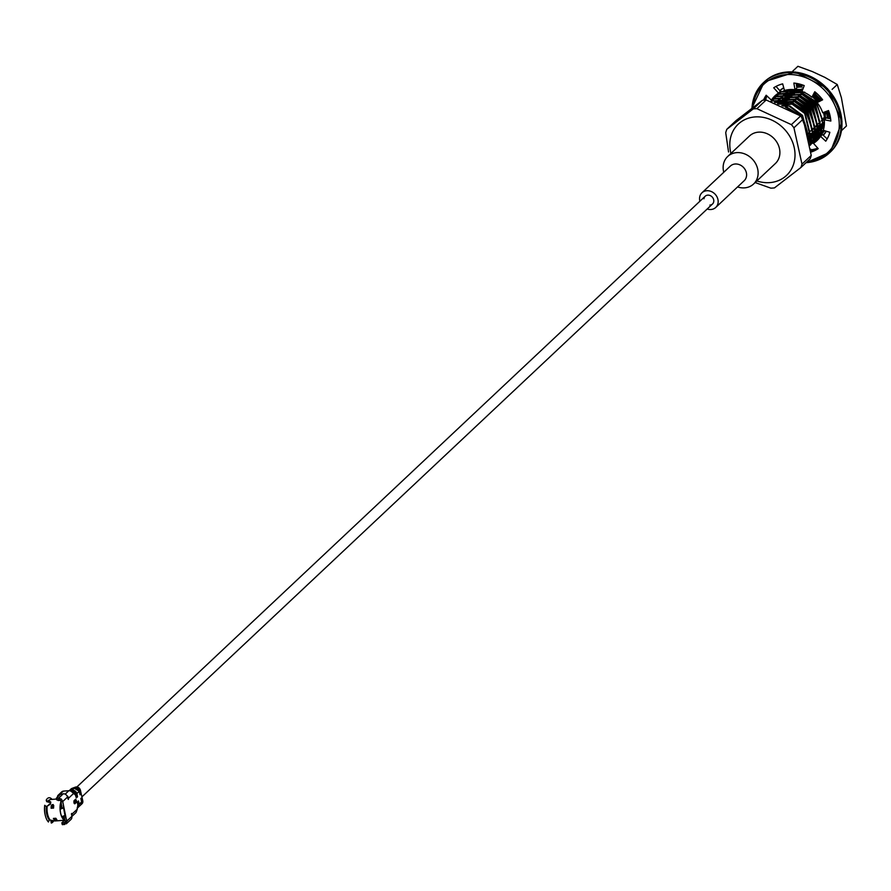 <?xml version="1.0" encoding="UTF-8"?>
<svg xmlns="http://www.w3.org/2000/svg" width="891" height="891" viewBox="0 0 891 891"><rect width="100%" height="100%" fill="white"/><g stroke="black" fill="none" stroke-linecap="round" stroke-linejoin="round"><path stroke-width="1.34" d="M815.076 126.834A25.605 21.896 -133.2 0 0 817.303 126.812M817.749 126.778A25.605 21.896 -133.2 0 0 819.887 126.5M820.299 126.422A25.605 21.896 -133.2 0 0 822.326 125.898M822.727 125.765A25.605 21.896 -133.2 0 0 824.286 125.174M791.253 89.546A25.226 21.573 -133.2 0 0 790.952 90.18M817.715 126.299A25.226 21.573 -133.2 0 0 819.887 126.021M820.31 125.943A25.226 21.573 -133.2 0 0 822.371 125.408M822.772 125.275A25.226 21.573 -133.2 0 0 824.331 124.673M809.295 140.388L802.145 115.808L789.482 106.441L789.894 106.04L802.568 115.418L809.451 141.19M809.919 143.707L811.189 140.522L804.673 113.424L792.01 104.058L792.433 103.657L805.096 113.034L811.612 140.121L809.975 144.03M810.142 145.021L813.728 138.138L807.213 111.041L794.549 101.674L794.972 101.273L807.636 110.651L814.151 137.737L810.164 145.133M799.617 96.907L773.444 99.146L770.938 101.307L773.867 98.745L800.04 96.506L812.703 105.884L819.219 132.982L813.494 142.204L818.796 133.372L812.28 106.285L799.617 96.907L800.04 96.506M810.186 145.3L816.267 135.755L809.741 108.669L797.077 99.291L797.501 98.89L810.164 108.268L816.679 135.365L810.543 144.977M814.519 141.168L821.335 130.988L814.82 103.902L802.145 94.524L775.983 96.763L772.931 99.48M772.742 99.692L771.561 101.095M811.991 143.551L813.082 142.593M775.983 96.763L773.165 99.291M772.965 99.514L771.706 101.062M804.684 92.141L778.522 94.379L775.471 97.097M775.27 97.308L774.101 98.712M773.767 99.146L772.586 100.917M778.522 94.379L775.693 96.907M815.822 140.01L821.758 130.598L815.243 103.501L802.568 94.123L802.145 94.524M802.301 90.548L781.051 91.996L777.999 94.713M815.833 139.597L818.15 137.838L823.418 129.897M824.877 119.182L823.496 112.422M817.782 102.031L812.403 96.718M781.051 91.996L778.233 94.524M809.685 142.393L810.632 142.103M810.933 142.003L812.392 141.446M812.681 141.324L814.051 140.667M814.307 140.522L815.588 139.764M817.247 138.573L823.484 130.387M825.3 118.781L823.986 112.244M818.205 101.641L812.826 96.317M809.518 140.923L811.178 140.566M811.501 140.488L813.049 140.021M813.349 139.92L814.786 139.341M815.076 139.208L816.423 138.539M816.679 138.395L817.949 137.615M818.183 137.448L819.364 136.59M819.586 136.401L824.453 130.676M827.472 117.98L826.425 111.33M820.611 100.026L814.541 94.023M811.835 138.005L809.607 140.544L811.278 140.255M811.601 140.177L813.171 139.72M813.472 139.62L814.931 139.063M815.209 138.94L816.579 138.283M816.847 138.138L818.116 137.381M818.372 137.214L819.553 136.368M819.787 136.189L824.609 130.721M827.917 118.291L826.904 111.152M821.134 99.759L814.808 93.51M808.46 136.434L809.741 136.501M810.142 136.501L812.08 136.457M812.458 136.423L814.24 136.212M814.586 136.156L816.245 135.8M809.518 132.068L807.836 133.65L809.696 133.917M810.142 133.973L812.269 134.118M812.67 134.118L814.619 134.073M814.987 134.04L816.78 133.828L814.742 135.454M817.125 133.773L818.784 133.416M797.077 99.291L774.546 101.563M794.549 101.674L777.553 103.768M792.01 104.058L781.741 105.561M790.117 89.59L789.682 90.347M812.904 128.883L814.753 128.905M815.198 128.883L817.359 128.66M817.771 128.594L819.809 128.126M820.21 128.003L822.17 127.268M822.56 127.101L824.164 126.255M789.248 89.612L788.568 90.492M786.374 94.301L786.107 94.925M810.365 131.267L812.046 129.685M812.659 131.267L814.82 131.044M815.232 130.977L817.27 130.509M817.671 130.387L819.642 129.652M820.032 129.485L821.981 128.427M822.371 128.181L824.075 126.912M789.014 89.635L788.023 90.548L789.07 89.635M807.836 133.65L809.685 133.672M810.131 133.65L812.28 133.427M812.703 133.36L814.742 132.893M815.142 132.77L817.103 132.035M817.493 131.868L819.442 130.81M819.831 130.565L821.858 129.028L819.809 130.687M824.153 126.399L822.282 128.616L824.119 126.6M827.895 117.579L828.118 113.736M802.134 87.062L797.144 86.962M789.471 90.37L789.938 89.601L788.457 90.503M819.742 131.01L821.97 128.471M822.449 127.769L824.375 123.916M825.523 118.57L825.066 111.832M819.698 100.494L814.04 94.958M799.595 89.445L795.195 89.534M794.304 89.657L792.556 90.002M787.421 91.985L785.918 92.887M779.97 99.124L779.547 99.87M778.767 101.451L778.511 102.075M808.783 137.893L809.674 137.66M810.064 137.537L812.035 136.802M812.425 136.635L814.374 135.577L812.135 138.161L814.419 135.321L812.559 135.599M814.764 135.332L816.791 133.784M819.486 130.554L817.214 133.383L819.43 130.854M819.909 130.153L822.415 124.417M822.827 122.345L816.412 101.953L801.811 92.619M797.055 91.829L790.027 92.386M784.882 94.368L783.389 95.27M777.442 101.507L777.008 102.253M816.958 132.937L814.675 135.766L816.902 133.238M817.381 132.536L819.876 126.8M820.299 124.729L813.873 104.336L799.272 95.003M794.527 94.212L787.488 94.769M782.343 96.751L780.85 97.654M776.573 101.529L775.894 102.409M814.842 134.92L817.348 129.184M817.76 127.112L811.345 106.72L796.743 97.386M791.988 96.584L784.949 97.152M779.814 99.135L778.322 100.037M776.351 101.541L775.337 102.487L776.406 101.541M812.314 137.303L814.808 131.567M815.22 129.496L808.805 109.103L794.204 99.77M789.459 98.968L782.421 99.536M776.796 102.287L777.264 101.518L775.783 102.42L776.484 101.541M809.774 139.687L812.28 133.951M812.692 131.879L806.277 111.486L791.665 102.153M786.92 101.351L779.881 101.908M784.392 103.735L778.322 104.091M807.847 133.739L801.198 116.253L786.597 106.92M815.02 126.901L817.314 126.901M817.749 126.867L819.887 126.611M820.299 126.533L822.315 126.021M822.716 125.887L824.275 125.297M812.469 129.284L814.586 127.302L812.469 129.284L814.775 129.284M815.22 129.251L817.348 128.995M817.76 128.917L819.787 128.404M820.177 128.271L822.137 127.491M822.527 127.313L824.142 126.411M789.159 89.623L788.435 90.514M786.118 94.312L785.84 94.958M812.681 131.634L814.82 131.378M815.232 131.3L817.247 130.788M817.648 130.654L819.609 129.874M819.998 129.696L821.947 128.571M822.348 128.304L824.064 126.945M807.925 134.073L809.707 134.051M810.142 134.018L812.28 133.761M812.692 133.683L814.719 133.171M815.109 133.037L817.069 132.258M817.459 132.08L819.419 130.955M827.706 115.184L827.394 110.974M817.025 93.644L815.388 92.419M790.317 89.59L788.702 90.47M819.742 130.999L822.025 128.17M822.516 127.368L824.398 122.913M825.166 117.567L824.598 112.01M819.174 100.761L813.75 95.448M787.778 91.973L786.174 92.853M778.522 101.463L778.233 102.109M808.839 138.161L809.641 137.938M810.042 137.804L812.002 137.025M812.392 136.846L814.341 135.722M819.987 129.752L822.404 122.746M822.638 119.951L815.989 102.342L800.563 92.809M785.249 94.357L783.635 95.237M779.024 99.157L778.288 100.048M817.448 132.135L819.876 125.13M820.099 122.334L813.45 104.726L798.035 95.192M782.71 96.729L781.106 97.62M814.909 134.519L817.337 127.513M817.57 124.718L810.921 107.109L795.496 97.576M780.171 99.113L778.567 100.004M809.607 140.533L811.89 137.704L810.019 137.982M812.38 136.902L814.808 129.897M815.031 127.101L808.382 109.493L792.968 99.959M777.643 101.496L776.028 102.387M809.841 139.286L812.269 132.28M812.503 129.485L805.854 111.876L790.428 102.342M807.313 131.489L804.651 122.513M798.949 114.672L785.361 107.109M782.888 106.074L789.894 106.04M778.522 104.169L792.433 103.657M774.569 102.599L794.972 101.273M771.339 101.129L797.501 98.89M776.406 96.362L802.568 94.123M778.934 93.978L800.586 91.717M781.474 91.595L801.9 89.356M822.85 123.582A25.226 21.573 -133.2 0 0 824.398 123.203M800.886 167.53L810.131 158.843A42.523 36.353 -133.2 0 0 811.233 155.435L803.181 119.104A42.523 36.353 -133.2 0 0 800.63 115.964L766.149 99.981A42.523 36.353 -133.2 0 0 762.484 100.249L736.066 120.597L726.822 129.295L753.24 108.936A42.523 36.353 46.8 0 1 756.904 108.68L791.375 124.651A42.523 36.353 46.8 0 1 793.937 127.792L801.989 164.122A42.523 36.353 46.8 0 1 800.886 167.53L774.468 187.89A42.523 36.353 46.8 0 1 770.804 188.146L755.145 182.544M762.484 100.249L753.24 108.936M800.63 115.964L791.375 124.651M766.149 99.981L756.904 108.68M811.233 155.435L801.989 164.122M803.181 119.104L793.937 127.792M728.548 151.982L725.72 132.703A42.523 36.353 46.8 0 1 726.822 129.295M756.838 180.951A35.217 30.116 -133.2 0 0 794.995 156.159A35.217 30.116 -133.2 0 0 759.388 116.91A35.217 30.116 -133.2 0 0 730.62 152.06A35.217 30.116 -133.2 0 0 730.954 153.408M815.165 126.756A21.963 18.778 -133.2 0 0 817.259 126.21M817.704 126.054A21.963 18.778 -133.2 0 0 819.876 125.096M820.299 124.863A21.963 18.778 -133.2 0 0 822.426 123.426M822.85 123.081A21.963 18.778 -133.2 0 0 823.407 122.579A21.963 18.778 -133.2 0 0 824.375 121.577M826.77 118.069A21.963 18.778 -133.2 0 0 827.394 116.676M827.761 115.685A21.963 18.778 -133.2 0 0 828.173 114.237M800.296 86.683A21.963 18.778 -133.2 0 0 798.492 87.296M822.694 120.385A21.963 18.778 -133.2 0 0 824.264 119.906M822.181 120.096A19.368 16.561 -133.2 0 1 821.368 120.92L821.268 121.02A19.368 16.561 -133.2 0 0 822.181 120.085M824.531 116.554A19.368 16.561 -133.2 0 1 822.593 119.617A19.368 16.561 -133.2 0 0 824.52 116.454M824.866 115.63A19.368 16.561 -133.2 0 0 825.834 111.553M802.925 88.955A19.368 16.561 -133.2 0 0 800.842 89.39M796.621 91.305A19.368 16.561 -133.2 0 0 795.797 91.896A19.368 16.561 -133.2 0 1 796.565 91.305M824.888 115.752A19.368 16.561 -133.2 0 0 825.935 111.509M802.958 88.866A19.368 16.561 -133.2 0 0 800.563 89.401M775.927 94.969A30.706 26.251 -133.2 0 0 773.31 98.311L771.383 100.126L766.182 95.237A37.79 32.31 -133.2 0 0 763.487 100.137M776.039 86.416L780.405 91.316L778.478 93.132A30.706 26.251 -133.2 0 0 774.936 95.849A30.706 26.251 -133.2 0 0 771.383 100.126M796.142 83.342L796.91 87.919L794.984 89.724A30.706 26.251 -133.2 0 0 784.481 90.481L782.666 83.854A37.79 32.31 -133.2 0 0 773.722 87.797L778.478 93.132M815.454 92.285L811.879 97.208A30.706 26.251 -133.2 0 0 801.956 91.439L804.228 85.603A37.79 32.31 -133.2 0 0 793.848 83.052L794.984 89.724M811.055 152.071A37.79 32.31 -133.2 0 0 818.205 148.652L813.461 143.317A30.706 26.251 -133.2 0 0 817.002 140.6A30.706 26.251 -133.2 0 0 820.544 136.323L825.757 141.201A37.79 32.31 -133.2 0 0 829.844 132.28L823.295 130.331A30.706 26.251 -133.2 0 0 824.253 119.773L830.857 121.042A37.79 32.31 -133.2 0 0 828.53 110.551L822.694 112.723A30.706 26.251 -133.2 0 0 817.147 102.621L822.193 99.213M824.253 119.773L826.18 117.957L830.624 118.815M820.544 136.323L822.471 134.508L827.171 138.907M813.461 143.317L815.388 141.502A30.706 26.251 -133.2 0 0 817.938 139.664M810.754 149.165L811.2 150.779A37.79 32.31 -133.2 0 0 817.827 148.218M766.694 95.716A37.79 32.31 -133.2 0 0 764.745 100.037M817.147 102.621L822.638 99.803A37.79 32.31 -133.2 0 0 814.786 91.74L811.879 97.208M832.116 89.356L837.262 84.522L841.405 97.754L846.45 125.976L841.527 130.609M792.767 71.124L797.913 66.29L812.369 71.581L824.81 77.35L837.262 84.522M829.454 113.346A31.185 26.663 46.8 0 1 829.822 118.659M826.336 131.233A31.185 26.663 46.8 0 1 823.295 135.276M818.317 139.252A31.185 26.663 46.8 0 1 814.753 140.978M774.446 97.999A31.185 26.663 46.8 0 1 776.351 94.624M779.792 90.637A31.185 26.663 46.8 0 1 783.724 87.73M796.309 84.378A31.185 26.663 46.8 0 1 802.891 85.091M765.625 100.004A39.137 33.468 46.8 0 1 766.884 95.894M817.782 148.173A39.137 33.468 46.8 0 1 810.933 149.833M822.894 131.155A28.345 24.235 46.8 0 1 821.246 132.046M820.912 132.202A28.345 24.235 46.8 0 1 819.241 132.904M818.907 133.026A28.345 24.235 46.8 0 1 817.17 133.55M816.813 133.639A28.345 24.235 46.8 0 1 814.998 134.006M814.619 134.062A28.345 24.235 46.8 0 1 812.67 134.263M812.269 134.285A28.345 24.235 46.8 0 1 810.153 134.296M809.719 134.274A28.345 24.235 46.8 0 1 807.948 134.118M809.618 142.048A30.94 26.463 -133.2 0 0 810.732 141.847M811.022 141.792A30.94 26.463 -133.2 0 0 812.325 141.48M814.029 140.945A30.94 26.463 -133.2 0 0 814.931 140.611M815.376 140.433A30.94 26.463 -133.2 0 0 818.874 138.606M823.128 135.12A30.94 26.463 -133.2 0 0 826.135 131.177M829.699 118.637A30.94 26.463 -133.2 0 0 829.198 112.478M827.661 110.874A28.345 24.235 46.8 0 1 828.218 118.347M823.841 130.498A28.345 24.235 46.8 0 1 822.861 131.701M822.36 132.269A28.345 24.235 46.8 0 1 821.446 133.171A28.345 24.235 46.8 0 1 820.277 134.196M819.909 134.485A28.345 24.235 46.8 0 1 818.172 135.688M817.838 135.889A28.345 24.235 46.8 0 1 816.189 136.78M815.855 136.936A28.345 24.235 46.8 0 1 814.185 137.615M813.851 137.737A28.345 24.235 46.8 0 1 812.113 138.261M811.757 138.35A28.345 24.235 46.8 0 1 809.93 138.718M809.551 138.773A28.345 24.235 46.8 0 1 808.983 138.851M783.779 87.931A30.94 26.463 -133.2 0 0 779.948 90.804M777.03 94.101A30.94 26.463 -133.2 0 0 774.981 97.509M808.304 135.688L809.752 135.744M810.164 135.744L812.169 135.644M814.786 135.254L816.535 134.797M816.88 134.697L818.562 134.084M818.896 133.94L820.544 133.138M820.867 132.948L822.549 131.879M808.828 138.083L809.641 138.027M812.247 137.626L814.006 137.181M814.352 137.08L816.033 136.468M816.356 136.323L818.005 135.521M818.339 135.332L820.021 134.263M820.366 134.006L821.792 132.848M802.212 85.625L796.509 85.547M784.425 90.281L783.222 91.305M780.828 90.036L780.037 90.904M778.244 93.277L776.507 96.339M809.485 141.379L810.977 141.179M811.278 141.123L812.692 140.834M812.96 140.767L814.196 140.422M816.134 139.72L819.241 138.161M71.347 814.073L72.104 814.018A3.776 3.23 46.8 0 1 71.781 816.412L71.681 813.416L72.104 814.018L77.283 809.162L77.773 805.497A3.776 3.23 -133.2 0 1 77.45 807.87M71.803 816.535L75.713 812.859A3.776 3.23 -133.2 0 0 76.091 812.425L77.283 809.162M70.968 819.453A3.776 3.23 -133.2 0 0 71.781 816.457L67.014 820.934L66.313 823.819L70.968 819.453M65.399 821.625L64.13 822.827L61.858 822.816L64.475 820.277M63.718 815.956L65.31 821.057L65.243 822.181L64.13 822.827L65.243 822.181L66.758 823.295L62.816 824.71L61.98 822.916M65.31 821.057L67.014 820.934L64.998 815.488L63.573 807.892L61.925 808.014L61.011 801.677L60.41 800.385L59.051 799.918L58.65 798.158L61.39 799.093L62.715 801.555L65.967 817.548M73.875 788.357L74.209 788.223A3.776 3.23 46.8 0 1 79.266 791.319L76.849 793.591A3.776 3.23 46.8 0 0 71.803 790.495L75.367 787.143A3.776 3.23 46.8 0 1 80.424 790.239L82.763 800.809L82.139 801.399L81.426 798.191L80.892 798.692L81.604 801.9L79.199 804.161L78.486 800.953L77.951 801.455L78.486 804.829L77.773 801.622L77.773 805.497M75.412 794.928L71.469 791.576A3.776 3.23 -133.2 0 0 68.83 790.718L63.539 791.097A3.776 3.23 -133.2 0 0 61.735 791.876L57.77 795.596M67.749 798.225L68.596 798.158A3.776 3.23 -133.2 0 0 66.825 795.574M73.764 793.302L68.596 798.158L68.306 799.439L67.493 797.066L62.715 801.555L61.011 801.677M63.294 793.792L60.376 794.315L56.389 798.147L58.65 798.158L63.294 793.792A3.776 3.23 46.8 0 1 67.493 797.066M56.512 798.247L56.779 799.906L59.051 799.918M60.41 800.385L61.39 799.093M63.573 807.892L63.272 805.408M81.604 804.083A3.776 3.23 -133.2 0 0 82.763 800.809M70.322 790.941L72.917 789.17L70.2 790.083A3.776 3.23 46.8 0 0 69.242 790.662L69.877 790.072M70.679 789.381A3.776 3.23 46.8 0 1 71.982 788.401L70.2 790.083M75.367 787.143L71.982 788.401M71.636 791.642A3.776 3.23 46.8 0 1 75.434 794.928L76.325 797.968L76.147 794.26L77.038 797.3L77.562 796.799L76.849 793.591L76.27 793.77M70.333 789.649L70.166 789.827A3.776 3.23 46.8 0 1 70.233 789.749L69.71 790.25A3.776 3.23 46.8 0 0 69.576 790.395M57.191 797.311L57.815 795.63L63.539 791.097M61.724 808.104L60.109 809.195L63.339 807.992M60.109 809.195A10.87 4.622 85.9 0 0 61.769 816.679L64.998 815.488M52.012 799.383A12.708 5.413 85.9 0 0 46.221 800.118L46.7 801.666L50.832 802.758M61.334 803.927A8.977 3.82 85.9 0 0 60.833 808.516M62.704 816.334A8.977 3.82 85.9 0 0 64.397 818.116M44.583 806.778L44.55 807.135A10.815 4.611 85.9 0 0 44.55 807.146A10.815 4.611 85.9 0 0 45.073 814.452A10.815 4.611 85.9 0 0 45.14 814.753M44.728 805.286A12.708 5.413 85.9 0 0 44.606 806.511A12.708 5.413 85.9 0 0 45.218 815.076A12.708 5.413 85.9 0 0 48.437 821.981L49.228 819.765A10.614 4.522 -94.1 0 1 46.31 806.6L44.728 805.286M46.31 806.6L46.789 806.411A10.603 4.511 85.9 0 0 49.762 819.809L49.228 819.765M46.789 806.411L47.19 806.01A10.87 4.622 85.9 0 0 50.319 820.132L49.762 819.809M58.216 800.452L59.73 800.385M52.201 804.618L51.277 805.754L51.834 805.887L52.201 804.618L53.75 805.575L53.148 804.551M56.59 799.06L50.921 799.461A10.87 4.622 85.9 0 0 49.851 799.851A10.87 4.622 85.9 0 0 48.515 801.421L50.664 801.789L50.453 804.217L47.19 806.01M50.319 820.132L55.108 820.923L52.101 820.823L51.299 823.039A12.708 5.413 85.9 0 0 53.583 821.045M61 801.61A10.87 4.622 85.9 0 0 60.577 813.138A10.87 4.622 85.9 0 0 65.043 820.188M55.665 820.221L54.396 819.82L56.601 820.154L56.534 819.286A10.436 4.444 85.9 0 1 55.777 818.328M51.299 823.039L50.765 820.165M48.515 801.421L48.203 801.51A10.603 4.511 85.9 0 1 49.428 800.129L49.851 799.851M46.221 800.118L47.802 801.443A10.614 4.522 -94.1 0 1 49.929 799.795M56.645 819.597L55.688 818.35L53.371 818.439L55.843 818.261A10.87 4.622 85.9 0 0 56.868 819.642M53.917 818.461L53.371 818.439A10.87 4.622 -94.1 0 0 54.396 819.82M53.371 807.279L51.578 807.892L53.393 807.692A10.436 4.444 85.9 0 1 53.538 805.765M51.689 807.814A10.436 4.444 -94.1 0 1 51.834 805.887L52.157 807.369L52.213 804.974L53.148 804.907L53.438 806.21M53.482 805.319L53.583 808.081L51.11 808.26A10.87 4.622 -94.1 0 1 51.277 805.754M723.77 172.286A18.9 16.161 46.8 0 1 727.691 156.482L749.465 136A18.9 16.161 46.8 0 1 774.179 138.706A18.9 16.161 46.8 0 1 775.348 163.543L753.574 184.014A18.9 16.161 46.8 0 1 744.542 187.867A18.9 16.161 46.8 0 1 737.559 186.943M727.691 156.482A18.9 16.161 46.8 0 1 752.405 159.177A18.9 16.161 46.8 0 1 753.574 184.014M699.892 201.221A10.068 8.609 46.8 0 1 701.963 192.79L730.397 166.049A10.068 8.609 46.8 0 1 743.562 167.497A10.068 8.609 46.8 0 1 744.185 180.717L715.751 207.447A10.068 8.609 46.8 0 1 710.94 209.508A10.068 8.609 46.8 0 1 707.198 209.006M701.963 192.79A10.068 8.609 46.8 0 1 715.128 194.227A10.068 8.609 46.8 0 1 715.751 207.447M703.946 198.771A5.335 4.566 46.8 0 1 705.204 196.232A5.335 4.566 46.8 0 1 712.187 196.989A5.335 4.566 46.8 0 1 712.51 204.006A5.335 4.566 46.8 0 1 709.96 205.097A5.335 4.566 46.8 0 1 709.904 205.097M807.079 161.705A46.766 39.995 -133.2 0 0 838.832 118.815A46.766 39.995 -133.2 0 0 794.895 74.877A46.766 39.995 -133.2 0 0 752.85 107.477M806.043 162.685A48.192 41.198 -133.2 0 0 829.51 152.829A48.192 41.198 -133.2 0 0 826.525 89.501A48.192 41.198 -133.2 0 0 763.498 82.607A48.192 41.198 -133.2 0 0 751.959 108.156M829.933 152.417A48.192 41.198 -133.2 0 0 830.367 152.027A48.192 41.198 -133.2 0 0 827.371 88.688A48.192 41.198 -133.2 0 0 764.355 81.805A48.192 41.198 -133.2 0 0 763.921 82.217M62.816 824.71L62.415 822.95M64.13 822.827L64.52 824.587M65.166 794.171L68.83 790.718M56.946 798.28L57.336 800.04M80.424 790.239L79.789 790.829L79.978 794.538L79.277 791.286L74.209 788.223M76.448 800.898L75.535 799.305L74.109 800.653L74.811 803.805L76.236 802.468L76.448 800.898L74.209 803.359M77.562 796.799L76.548 793.692A3.542 3.029 46.8 0 0 71.815 790.785L71.837 790.829M79.277 791.286L79.978 794.538M76.325 794.093L71.269 790.996A3.776 3.23 46.8 0 1 76.325 794.093M76.849 797.467L76.147 794.26A3.776 3.23 46.8 0 0 71.091 791.163L70.935 791.219M80.045 794.761L79.789 790.829A3.776 3.23 46.8 0 0 74.744 787.733L74.332 788.179M79.923 794.215L80.502 794.037M75.612 794.75L71.325 791.475A3.776 3.23 46.8 0 1 75.612 794.75M75.535 799.305L74.109 800.786M76.247 800.018L75.479 799.528L73.942 800.942M75.223 799.773L75.813 801.12M75.69 801.978L75.612 800.241M73.942 801.065L75.223 799.862M74.254 803.571L76.236 802.468M74.109 800.653L73.897 802.223M73.886 802.145L74.098 803.103M74.076 803.025L74.376 803.626M77.439 807.992A3.776 3.23 -133.2 0 0 77.963 805.33L77.25 802.123M77.896 807.123A3.542 3.029 -133.2 0 0 78.185 804.929L77.261 802.089M81.593 801.833L80.78 804.896A3.776 3.23 -133.2 0 0 81.604 801.9L80.881 798.626M81.549 803.693A3.542 3.029 -133.2 0 0 81.838 801.499L80.881 798.347M77.751 807.747A3.776 3.23 -133.2 0 0 78.664 804.662L77.951 801.455M78.608 806.455A3.542 3.029 -133.2 0 0 78.898 804.261L77.974 801.421M77.138 808.326L77.94 805.264M78.653 804.606L77.428 808.026A3.776 3.23 -133.2 0 0 78.486 804.829L77.907 805.007M80.78 804.896L78.096 807.391A3.776 3.23 -133.2 0 0 79.199 804.161L78.62 804.339M81.939 803.805L81.036 804.629A3.776 3.23 -133.2 0 0 82.139 801.399L81.56 801.577M71.235 791.408A3.542 3.029 46.8 0 1 75.835 794.36L75.557 794.438M76.982 796.977L76.336 794.048M74.777 788.067L74.755 788.023A3.542 3.029 46.8 0 1 79.488 790.93L79.21 791.008M71.414 790.64L70.623 791.063M76.949 788.39A3.308 2.829 46.8 0 1 79.087 790.673M74.009 791.163A3.308 2.829 46.8 0 1 76.147 793.435M73.296 791.821A3.308 2.829 46.8 0 1 75.434 794.104M53.75 805.575A10.87 4.622 85.9 0 0 53.583 808.081M56.333 819.241L56.601 820.154M56.478 819.898L55.543 819.965L55.197 818.406M54.618 818.45L54.83 819.408A10.436 4.444 -94.1 0 1 54.095 818.495M53.404 806.734L52.614 806.789M61.401 804.361A8.643 3.687 85.9 0 0 60.978 808.427M62.893 816.267A8.643 3.687 85.9 0 0 64.275 817.726M48.637 804.963A6.192 2.64 85.9 0 0 48.27 805.587M50.486 803.994L49.918 804.038A6.382 2.718 85.9 0 0 48.314 805.575M81.894 796.899L712.51 204.006M76.871 786.976L705.204 196.232M823.407 122.579L824.375 121.666M815.009 126.912L817.125 124.918L815.009 126.912M817.548 124.528L819.653 122.535L817.548 124.528M783.011 103.813L783.612 103.256L783.011 103.813M785.55 101.429L786.14 100.872L785.55 101.429M790.618 96.662L791.208 96.105L790.618 96.662M793.157 94.279L793.747 93.722L793.157 94.279M805.954 162.775L830.367 152.027L842.04 121.699L827.527 88.554L795.34 72.026L764.355 81.805L751.859 108.234M62.247 824.576L61.858 822.816M56.389 798.147L56.779 799.906M76.336 797.924L75.635 794.716M70.389 789.582L71.024 788.992M45.073 814.452L45.218 815.076M44.55 807.146L44.606 806.511M55.008 820.956L65.054 820.232M53.705 818.517L55.732 818.372M60.399 800.018L58.205 800.563M49.918 804.038L48.214 805.609"/></g></svg>
